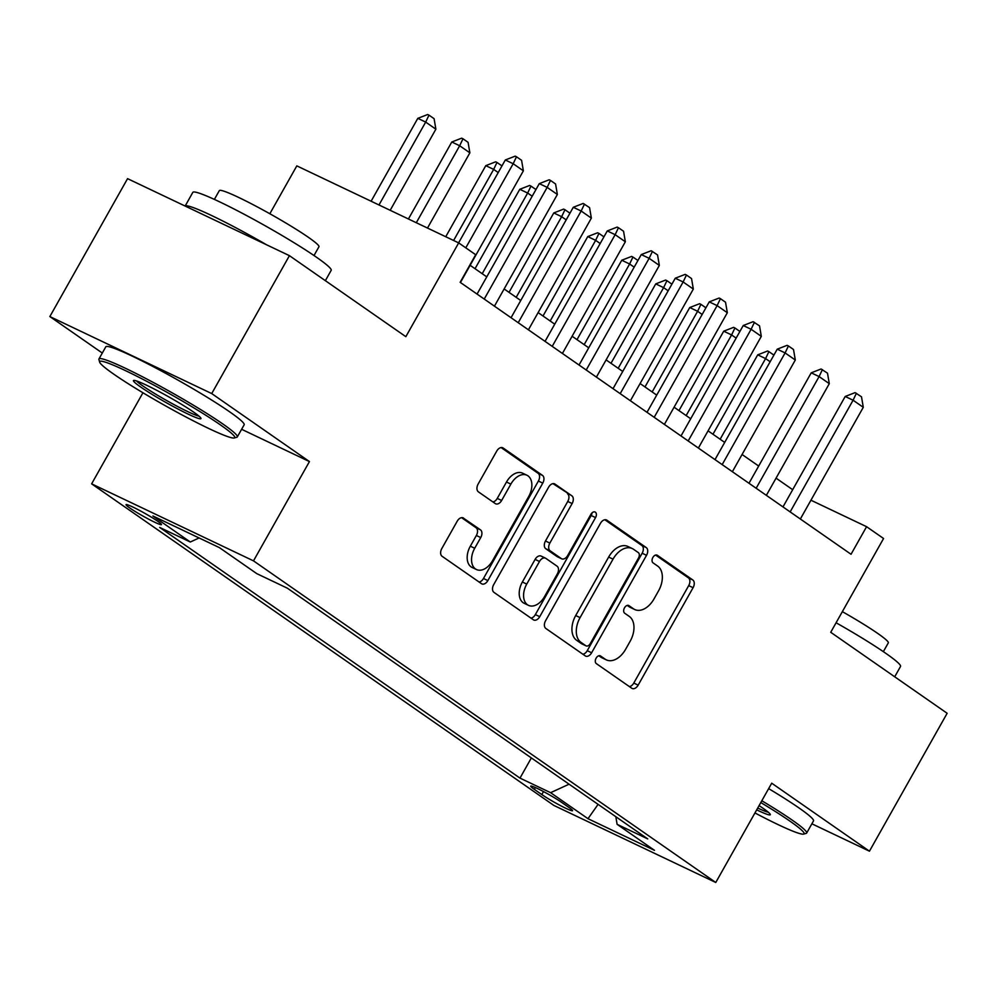 <?xml version="1.0" encoding="UTF-8"?>
<svg xmlns="http://www.w3.org/2000/svg" width="997" height="997" viewBox="0 0 997 997"><rect width="100%" height="100%" fill="white"/><g stroke="black" fill="none" stroke-linecap="round" stroke-linejoin="round"><path stroke-width="1.5" d="M596.119 658.17A4.362 2.829 115.4 0 0 596.318 663.591L631.774 688.254A6.231 4.038 115.4 0 0 632.148 688.466A6.231 4.038 115.4 0 0 638.155 685.151L693.077 587.694A6.231 4.038 115.4 0 0 692.79 579.955L657.335 555.292A4.362 2.829 115.4 0 0 657.073 555.142A4.362 2.829 115.4 0 0 652.873 557.46A4.362 2.829 115.4 0 0 653.072 562.881L657.659 566.072A19.952 12.911 115.4 0 1 658.568 590.822L653.995 598.948A19.952 12.911 115.4 0 1 634.74 609.528A19.952 12.911 115.4 0 1 633.556 608.843L628.97 605.653A4.362 2.829 115.4 0 0 628.708 605.503A4.362 2.829 115.4 0 0 624.496 607.821A4.362 2.829 115.4 0 0 624.695 613.23L629.281 616.42A19.952 12.911 115.4 0 1 630.191 641.183L625.618 649.296A19.952 12.911 115.4 0 1 606.375 659.889A19.952 12.911 115.4 0 1 605.179 659.191L600.593 656.001A4.362 2.829 115.4 0 0 600.331 655.852A4.362 2.829 115.4 0 0 596.119 658.17M129.76 507.959A20.326 1.645 -150.6 0 0 149.126 519.425A20.326 1.645 -150.6 0 0 161.464 524.609A20.326 1.645 -150.6 0 0 157.75 521.281A20.326 1.645 -150.6 0 0 138.396 509.828A20.326 1.645 -150.6 0 0 126.046 504.644A20.326 1.645 -150.6 0 0 129.76 507.959M463.605 518.116A6.231 4.038 115.4 0 0 463.231 517.892A6.231 4.038 115.4 0 0 457.212 521.207L441.808 548.549A6.231 4.038 115.4 0 0 442.095 556.289L481.464 583.669A6.231 4.038 115.4 0 0 481.838 583.893A6.231 4.038 115.4 0 0 487.857 580.578L542.767 483.121A6.231 4.038 115.4 0 0 542.48 475.382L503.111 447.989A6.231 4.038 115.4 0 0 502.737 447.778A6.231 4.038 115.4 0 0 496.73 451.093L478.111 484.118A6.231 4.038 115.4 0 0 478.398 491.845L495.247 503.572A6.231 4.038 115.4 0 0 495.621 503.784A6.231 4.038 115.4 0 0 501.641 500.482L510.863 484.106A16.675 10.793 115.4 0 1 526.952 475.245A16.675 10.793 115.4 0 1 528.709 496.518L492.555 560.688A16.675 10.793 115.4 0 1 476.466 569.536A16.675 10.793 115.4 0 1 474.709 548.263L480.741 537.57A6.231 4.038 115.4 0 0 480.454 529.831L462.832 517.742M811.882 823.796L869.446 851.189L947.15 713.279L830.725 632.285L883.566 538.505L866.58 526.69L851.039 554.27L460.14 282.301L475.681 254.721L458.682 242.894L296.819 165.876L269.838 213.744M241.61 429.296L309.444 461.574L211.725 393.578L289.429 255.668L405.841 336.674L458.682 242.894M309.444 461.574L253.5 560.862L715.771 882.482L553.908 805.464L91.624 483.844L253.5 560.862M869.446 851.189L771.715 783.193L715.771 882.482M545.571 620.745A6.231 4.038 115.4 0 0 545.858 628.471L585.227 655.864A6.231 4.038 115.4 0 0 585.6 656.088A6.231 4.038 115.4 0 0 591.62 652.773L646.53 555.317A6.231 4.038 115.4 0 0 646.243 547.577L606.874 520.185A6.231 4.038 115.4 0 0 606.5 519.973A6.231 4.038 115.4 0 0 600.493 523.275L545.571 620.745M533.345 619.773L493.976 592.38A6.231 4.038 115.4 0 1 493.689 584.641L548.612 487.184A6.231 4.038 115.4 0 1 554.619 483.869A6.231 4.038 115.4 0 1 554.993 484.093L571.842 495.808A6.231 4.038 115.4 0 1 572.128 503.547L549.858 543.078A6.231 4.038 115.4 0 0 550.145 550.805L561.323 558.582A6.231 4.038 115.4 0 0 561.685 558.806A6.231 4.038 115.4 0 0 567.704 555.491L590.897 514.34A4.362 2.829 115.4 0 1 595.109 512.022A4.362 2.829 115.4 0 1 595.558 517.593L539.738 616.682A6.231 4.038 115.4 0 1 533.719 619.984A6.231 4.038 115.4 0 1 533.345 619.773M211.725 393.578L49.85 316.56L127.554 178.65L289.429 255.668M568.951 807.47L561.473 802.261A19.691 1.595 -150.6 0 0 542.717 791.169A19.691 1.595 -150.6 0 0 530.753 786.147A19.691 1.595 -150.6 0 0 534.342 789.362L541.82 794.559A19.691 1.595 -150.6 0 0 560.588 805.663A19.691 1.595 -150.6 0 0 572.54 810.686A19.691 1.595 -150.6 0 0 568.951 807.47M199.101 537.969L190.302 542.007L159.67 527.425L519.985 778.109L550.606 792.677L569.1 784.19M190.302 542.007L152.915 515.985L219.402 547.627L256.802 573.649L287.423 588.218L647.726 838.901L617.106 824.32L654.493 850.341L587.993 818.699L550.606 792.677M142.945 392.768L91.624 483.844M49.85 316.56L102.292 353.038M792.677 489.701L776.052 478.136M758.692 466.06L742.067 454.495M724.694 442.406L708.082 430.841M690.709 418.752L674.084 407.2M656.711 395.111L640.099 383.546M622.726 371.457L606.101 359.892M588.729 347.816L572.116 336.251M554.743 324.162L538.118 312.597M520.746 300.508L504.133 288.943M486.76 276.867L470.135 265.302M866.58 526.69L810.935 500.207M531.351 757.932L519.985 778.109M615.834 816.705L617.106 824.32M598.088 804.367L587.993 818.699M598.861 655.764L600.805 657.11A19.952 12.911 115.4 0 0 601.989 657.808L606.375 659.889M634.74 609.528L630.366 607.447A19.952 12.911 115.4 0 1 629.182 606.762L627.225 605.403M629.419 686.609A6.231 4.038 115.4 0 0 633.78 683.07L688.703 585.613A6.231 4.038 115.4 0 0 688.416 577.874L655.602 555.055M582.871 654.231A6.231 4.038 115.4 0 0 587.245 650.692L642.155 553.235A6.231 4.038 115.4 0 0 641.869 545.496L604.855 519.749M585.825 645.732A4.362 2.829 115.4 0 0 586.086 645.882A4.362 2.829 115.4 0 0 590.299 643.563L638.504 558.021A4.362 2.829 115.4 0 0 638.304 552.6L633.469 549.235A19.952 12.911 115.4 0 0 632.272 548.549A19.952 12.911 115.4 0 0 613.03 559.143L580.08 617.617A19.952 12.911 115.4 0 0 580.989 642.367L585.825 645.732L581.45 643.651A4.362 2.829 115.4 0 0 581.712 643.8A4.362 2.829 115.4 0 0 581.999 643.912M632.272 548.549L627.898 546.468A19.952 12.911 115.4 0 0 608.656 557.061L613.03 559.143M581.45 643.651L576.615 640.286A19.952 12.911 115.4 0 1 575.705 615.535L608.656 557.061M552.974 483.645L571.842 495.808M557.722 556.874A6.231 4.038 115.4 0 1 557.311 556.725A6.231 4.038 115.4 0 1 556.949 556.5L545.77 548.724A6.231 4.038 115.4 0 1 545.484 540.997L567.754 501.466A6.231 4.038 115.4 0 0 567.467 493.727M530.99 618.128A6.231 4.038 115.4 0 0 535.352 614.601L591.184 515.511A4.362 2.829 115.4 0 0 592.006 512.907M526.74 584.092A16.675 10.793 115.4 0 0 528.51 605.366A16.675 10.793 115.4 0 0 544.599 596.505L557.335 573.898A6.231 4.038 115.4 0 0 557.049 566.171L545.87 558.395A6.231 4.038 115.4 0 0 545.496 558.17A6.231 4.038 115.4 0 0 539.489 561.485L526.74 584.092L522.366 582.011A16.675 10.793 115.4 0 0 524.135 603.272L528.51 605.366M541.496 556.314A6.231 4.038 115.4 0 0 541.122 556.089A6.231 4.038 115.4 0 0 535.102 559.404L539.489 561.485M522.366 582.011L535.102 559.404M476.466 569.536L472.092 567.455A16.675 10.793 115.4 0 1 470.335 546.182L476.367 535.489A6.231 4.038 115.4 0 0 476.08 527.749L461.586 517.667M526.952 475.245L522.578 473.164A16.675 10.793 115.4 0 0 506.488 482.025L510.863 484.106M492.892 501.94A6.231 4.038 115.4 0 0 497.266 498.4L506.488 482.025M479.108 582.036A6.231 4.038 115.4 0 0 483.47 578.497L538.392 481.04A6.231 4.038 115.4 0 0 538.106 473.301L501.092 447.553M770.145 361.749L765.584 358.584L720.146 439.241M757.72 354.845L767.59 351.006L768.899 351.629L765.584 358.584L757.72 354.845L712.967 434.243M768.899 351.629L773.896 355.106M790.147 511.91L853.083 400.221L845.207 396.47L855.09 392.631L861.495 396.806L863.29 407.312L800.354 519.001M782.981 506.912L845.207 396.47M863.29 407.312L853.083 400.221L856.398 393.267M754.966 812.941A77.504 6.281 -150.6 0 0 803.594 834.09A77.504 6.281 -150.6 0 0 789.923 821.117A77.504 6.281 -150.6 0 0 760.811 802.56M761.82 800.753A79.411 6.431 29.4 0 1 792.166 820.095A79.411 6.431 29.4 0 1 806.66 833.056A79.411 6.431 29.4 0 1 806.174 833.38L803.594 834.09M759.078 805.626A38.746 3.141 29.4 0 1 763.241 808.417A38.746 3.141 29.4 0 1 770.32 814.462A38.746 3.141 29.4 0 1 756.698 809.863M836.097 622.764A79.411 6.431 29.4 0 1 886.034 653.496A79.411 6.431 29.4 0 1 900.528 666.457L894.708 676.801M842.353 611.647A57.178 4.636 29.4 0 1 877.871 633.531A57.178 4.636 29.4 0 1 888.315 642.866L883.354 651.652M768.662 788.627A79.411 6.431 29.4 0 1 799.008 807.956A79.411 6.431 29.4 0 1 813.502 820.917L806.66 833.056M757.72 808.031A36.839 2.991 -150.6 0 0 768.338 812.256M113.832 374.211A77.504 6.281 -150.6 0 0 185.018 416.497A77.504 6.281 -150.6 0 0 234.245 437.97A77.504 6.281 -150.6 0 0 220.574 424.996A77.504 6.281 -150.6 0 0 144.141 379.957A77.504 6.281 -150.6 0 0 99.65 362.123A77.504 6.281 -150.6 0 0 113.832 374.211M99.65 362.123L98.927 359.556A79.411 6.431 29.4 0 1 98.952 358.97A79.411 6.431 29.4 0 1 147.182 379.209A79.411 6.431 29.4 0 1 222.817 423.962A79.411 6.431 29.4 0 1 237.311 436.923A79.411 6.431 29.4 0 1 236.825 437.259L234.245 437.97M140.515 386.898A38.746 3.141 29.4 0 1 133.685 380.418A38.746 3.141 29.4 0 1 158.299 391.148A38.746 3.141 29.4 0 1 193.892 412.297A38.746 3.141 29.4 0 1 200.97 418.341A38.746 3.141 29.4 0 1 178.737 409.431A38.746 3.141 29.4 0 1 140.515 386.898M136.589 380.979A36.839 2.991 -150.6 0 0 142.758 385.876A36.839 2.991 -150.6 0 0 174.176 404.682A36.839 2.991 -150.6 0 0 198.989 416.135M266.76 244.888A79.411 6.431 29.4 0 0 185.143 206.055L192.82 192.384A79.411 6.431 29.4 0 1 241.05 212.623A79.411 6.431 29.4 0 1 316.685 257.376A79.411 6.431 29.4 0 1 331.178 270.337L325.358 280.68M214.38 199.4L219.34 190.601A57.178 4.636 29.4 0 1 254.061 205.183A57.178 4.636 29.4 0 1 308.522 237.411A57.178 4.636 29.4 0 1 318.965 246.733L314.005 255.531M98.952 358.97L105.794 346.831A79.411 6.431 29.4 0 1 154.012 367.07A79.411 6.431 29.4 0 1 229.659 411.836A79.411 6.431 29.4 0 1 244.153 424.797L237.311 436.923M736.147 338.108L731.599 334.942L686.148 415.587M723.722 331.191L733.593 327.352L734.914 327.976L731.599 334.942L723.722 331.191L678.982 410.602M734.914 327.976L739.899 331.453M702.162 314.454L697.613 311.288L652.163 391.946M689.737 307.537L699.607 303.711L700.916 304.334L697.613 311.288L689.737 307.537L644.984 386.948M700.916 304.334L705.913 307.799M668.164 290.812L663.616 287.635L618.177 368.292M655.739 283.896L665.61 280.057L666.931 280.68L663.616 287.635L655.739 283.896L610.999 363.307M666.931 280.68L671.916 284.157M634.179 267.159L629.63 263.993L584.18 344.638M621.754 260.242L631.624 256.403L632.933 257.027L629.63 263.993L621.754 260.242L577.001 339.653M632.933 257.027L637.93 260.504M756.162 488.256L819.098 376.567L811.222 372.828L821.092 368.99L827.498 373.165L829.292 383.671L766.357 495.359M748.984 483.271L811.222 372.828M829.292 383.671L819.098 376.567L822.4 369.613M722.177 464.614L785.1 352.926L777.236 349.174L787.107 345.336L788.415 345.959L793.512 349.511L795.307 360.017L732.371 471.706M714.999 459.617L777.236 349.174M795.307 360.017L785.1 352.926L788.415 345.959M688.179 440.961L751.115 329.272L743.239 325.521L753.109 321.695L759.527 325.857L761.309 336.363L698.374 448.052M681.001 435.976L743.239 325.521M761.309 336.363L751.115 329.272L754.417 322.318M654.194 417.307L717.117 305.618L709.253 301.879L719.124 298.041L720.432 298.664L725.529 302.216L727.324 312.722L664.388 424.41M647.016 412.322L709.253 301.879M727.324 312.722L717.117 305.618L720.432 298.664M600.182 243.505L595.633 240.339L550.194 320.997M587.756 236.588L597.627 232.762L598.948 233.385L595.633 240.339L587.756 236.588L543.016 315.999M598.948 233.385L603.933 236.85M620.196 393.665L683.132 281.977L675.256 278.225L685.126 274.387L686.447 275.01L691.544 278.562L693.326 289.068L630.391 400.757M613.03 388.668L675.256 278.225M693.326 289.068L683.132 281.977L686.447 275.01M566.196 219.863L561.647 216.698L516.197 297.343M553.771 212.947L563.641 209.108L564.95 209.731L561.647 216.698L553.771 212.947L509.031 292.358M564.95 209.731L569.948 213.208M586.211 370.012L649.147 258.323L641.27 254.571L651.141 250.745L657.546 254.908L659.341 265.414L596.405 377.115M579.033 365.027L641.27 254.571M659.341 265.414L649.147 258.323L652.449 251.369M532.211 196.21L527.65 193.044L482.212 273.701M519.773 189.293L529.644 185.454L530.965 186.09L527.65 193.044L519.773 189.293L475.033 268.704M530.965 186.09L535.95 189.555M552.213 346.37L615.149 234.681L607.273 230.93L617.143 227.092L618.464 227.715L623.561 231.267L625.343 241.773L562.408 353.461M545.047 341.373L607.273 230.93M625.343 241.773L615.149 234.681L618.464 227.715M498.213 172.556L493.665 169.39L453.61 240.476M485.788 165.652L495.659 161.813L496.967 162.436L493.665 169.39L485.788 165.652L445.734 236.738M496.967 162.436L501.965 165.913M518.228 322.716L581.164 211.028L573.287 207.276L583.158 203.438L589.563 207.613L591.358 218.119L528.422 329.808M511.05 317.719L573.287 207.276M591.358 218.119L581.164 211.028L584.466 204.073M427.489 228.051L469.874 152.84L459.667 145.749L416.297 222.73M451.791 141.998L461.673 138.159L462.982 138.782L459.667 145.749L451.791 141.998L408.421 218.979M462.982 138.782L468.079 142.334L469.874 152.84M484.23 299.063L547.166 187.374L539.29 183.635L549.16 179.796L550.481 180.42L555.578 183.971L557.36 194.477L494.437 306.166M477.065 294.078L539.29 183.635M557.36 194.477L547.166 187.374L550.481 180.42M390.176 210.305L435.876 129.186L425.682 122.095L378.985 204.971M417.805 118.344L427.676 114.518L428.984 115.141L425.682 122.095L417.805 118.344L371.108 201.232M428.984 115.141L434.094 118.68L435.876 129.186M465.786 247.842L513.181 163.732L505.305 159.981L515.175 156.143L516.483 156.766L521.581 160.318L523.375 170.823L460.44 282.512M458.608 242.857L505.305 159.981M523.375 170.823L513.181 163.732L516.483 156.766M543.502 791.581L541.82 794.559M535.364 787.555L534.342 789.362M600.805 657.11L605.179 659.191M629.182 606.762L633.556 608.843M688.416 577.874L692.79 579.955M688.703 585.613L693.077 587.694M633.78 683.07L638.155 685.151M606.101 519.823L606.874 520.185M641.869 545.496L646.243 547.577M642.155 553.235L646.53 555.317M587.245 650.692L591.62 652.773M575.705 615.535L580.08 617.617M576.615 640.286L580.989 642.367M554.22 483.719L554.993 484.093M567.754 501.466L572.128 503.547M545.484 540.997L549.858 543.078M545.77 548.724L550.145 550.805M556.949 556.5L561.323 558.582M591.184 515.511L595.558 517.593M535.352 614.601L539.738 616.682M476.08 527.749L480.454 529.831M476.367 535.489L480.741 537.57M470.335 546.182L474.709 548.263M497.266 498.4L501.641 500.482M502.338 447.628L503.111 447.989M538.106 473.301L542.48 475.382M538.392 481.04L542.767 483.121M483.47 578.497L487.857 580.578M581.712 643.8L586.086 645.882M557.311 556.725L561.685 558.806M541.122 556.089L545.496 558.17"/></g></svg>
